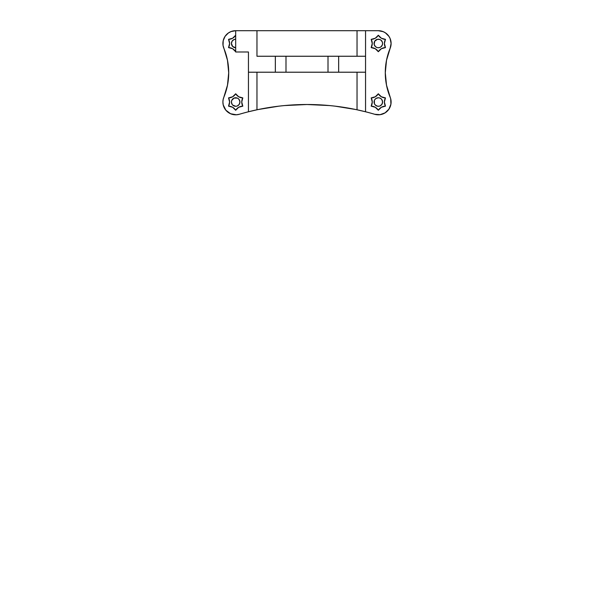 <?xml version="1.0" encoding="UTF-8"?>
<svg xmlns="http://www.w3.org/2000/svg" width="614" height="614" viewBox="0 0 614 614"><rect width="100%" height="100%" fill="white"/><g stroke="black" fill="none" stroke-linecap="round" stroke-linejoin="round"><path stroke-width="0.92" d="M372.261 102.024A8.496 8.496 0 0 1 371.194 106.145L375.292 107.281L378.324 110.259L381.355 107.281L385.462 106.145L384.395 102.024L385.462 97.91L381.355 96.766L378.324 93.788L375.292 96.766L371.194 97.91L372.261 102.024L371.194 106.145A8.496 8.496 0 0 1 378.324 110.259A8.496 8.496 0 0 1 385.462 106.145A8.496 8.496 0 0 1 385.462 97.91A8.496 8.496 0 0 1 378.324 93.788A8.496 8.496 0 0 1 371.194 97.91A8.496 8.496 0 0 1 372.261 102.024M372.261 43.471A8.496 8.496 0 0 1 371.194 47.593L375.292 48.729L378.324 51.714L381.355 48.729L385.462 47.593L384.395 43.471L385.462 39.357L381.355 38.221L378.324 35.236L375.292 38.221L371.194 39.357L372.261 43.471L371.194 47.593A8.496 8.496 0 0 1 378.324 51.714A8.496 8.496 0 0 1 385.462 47.593A8.496 8.496 0 0 1 385.462 39.357A8.496 8.496 0 0 1 378.324 35.236A8.496 8.496 0 0 1 371.194 39.357A8.496 8.496 0 0 1 372.261 43.471M229.605 102.024A8.496 8.496 0 0 1 228.538 106.145L232.645 107.281L235.676 110.259L238.708 107.281L242.806 106.145L241.739 102.024L242.806 97.91L238.708 96.766L235.676 93.788L232.645 96.766L228.538 97.91L229.605 102.024L228.538 106.145A8.496 8.496 0 0 1 235.676 110.259A8.496 8.496 0 0 1 242.806 106.145A8.496 8.496 0 0 1 242.806 97.91A8.496 8.496 0 0 1 235.676 93.788A8.496 8.496 0 0 1 228.538 97.91A8.496 8.496 0 0 1 229.605 102.024M229.605 43.471A8.496 8.496 0 0 1 228.538 47.593L232.645 48.729L235.676 51.714A8.496 8.496 0 0 0 228.538 47.593L229.605 43.471L228.538 39.357A8.496 8.496 0 0 1 229.605 43.471M374.717 114.281A239.521 239.521 0 0 0 248.447 111.771L256.967 109.791L256.967 72.214L248.447 72.214L248.447 51.99L248.447 111.771L256.967 109.791A239.521 239.521 0 0 1 357.033 109.791L365.553 111.771A239.521 239.521 0 0 1 374.717 114.281A12.771 12.771 0 0 0 390.128 97.142A63.871 63.871 0 0 1 390.128 48.352L386.513 60.31L385.285 72.751L386.513 85.185L390.696 98.846L390.918 104.188L388.923 109.154L385.078 112.869L380.043 114.68L374.717 114.281A239.521 239.521 0 0 0 365.553 111.771L365.553 30.7L378.324 30.7L383.213 31.675L385.423 32.857L388.946 36.38L390.128 38.582L391.103 43.471A12.771 12.771 0 0 1 390.128 48.352L391.103 43.471A12.771 12.771 0 0 0 378.324 30.7L256.967 30.7L357.033 30.7L357.033 56.25L328.006 56.25L328.006 72.214L357.033 72.214L338.652 72.214L338.652 56.25L365.553 56.25L365.553 72.214L357.033 72.214L357.033 109.791C348.813 108.033 340.517 106.713 332.159 105.831C323.793 104.948 315.412 104.51 307 104.51C298.588 104.51 290.207 104.948 281.841 105.831C273.483 106.713 265.187 108.033 256.967 109.791L256.967 72.214L338.652 72.214L338.652 56.25L256.967 56.25L256.967 30.7L235.676 30.7L256.967 30.7L256.967 56.25L275.348 56.25L275.348 72.214L248.447 72.214L248.447 111.771A239.521 239.521 0 0 0 239.283 114.281A12.771 12.771 0 0 1 222.897 102.024L223.143 99.537L227.487 85.185L228.715 72.751L227.487 60.31L223.036 45.344L223.212 40.67L225.054 36.372L228.324 33.026L231.079 31.552L235.676 30.7L235.676 51.99L235.676 30.7A12.771 12.771 0 0 0 223.872 48.352A63.871 63.871 0 0 1 223.872 97.142A12.771 12.771 0 0 0 222.897 102.024L223.243 104.963L225.875 110.221L230.58 113.743L236.367 114.78L233.42 114.595M234.041 47.408L232.66 46.487L235.676 47.731A4.26 4.26 0 0 1 231.417 43.471A4.26 4.26 0 0 1 235.676 39.219L234.041 39.542L232.138 41.107L234.041 39.542M238.04 98.486L239.214 99.66L239.936 102.024A4.26 4.26 0 0 1 235.676 106.283A4.26 4.26 0 0 1 231.417 102.024A4.26 4.26 0 0 1 235.676 97.764A4.26 4.26 0 0 1 239.936 102.024L239.214 104.388L237.303 105.961M381.862 99.66L382.583 102.024A4.26 4.26 0 0 1 378.324 106.283A4.26 4.26 0 0 1 374.064 102.024A4.26 4.26 0 0 1 378.324 97.764A4.26 4.26 0 0 1 382.583 102.024L381.862 104.388L379.959 105.961M381.34 40.463L380.688 39.933L382.261 41.844L382.583 43.471A4.26 4.26 0 0 1 378.324 47.731A4.26 4.26 0 0 1 374.064 43.471A4.26 4.26 0 0 1 378.324 39.219A4.26 4.26 0 0 1 382.583 43.471L382.261 45.106L380.688 47.017L381.34 46.487M286.347 72.214L327.653 72.214M239.283 114.281A239.521 239.521 0 0 1 248.447 111.771A239.521 239.521 0 0 0 239.283 114.281L236.367 114.78M235.676 35.236L232.645 38.221L228.538 39.357A8.496 8.496 0 0 0 235.676 35.236M327.653 56.25L286.347 56.25M248.447 51.99L235.676 51.99L248.447 51.99M387.357 34.445L388.946 36.38M390.128 38.582L390.857 40.984M390.888 99.729L391.018 100.612M383.489 113.705L381.801 114.319M355.368 109.445L335.183 106.168M329.38 105.554L307 104.51L284.62 105.554M278.817 106.168L258.632 109.445M222.905 43.778L222.959 42.212M223.212 40.67L223.649 39.166M226.535 34.553L227.096 34.008M230.357 31.859L231.079 31.552M234.041 98.094L231.739 100.397L234.041 98.094L237.303 98.094M232.138 104.388L231.417 102.024L231.739 100.397M234.041 105.961L235.676 106.283L232.66 105.04M380.688 39.933L379.959 39.542L380.688 39.933M376.697 39.542L374.786 41.107L377.495 39.296L379.959 39.542M375.315 46.487L376.697 47.408L375.315 46.487L374.149 44.308L374.786 41.107M377.495 47.654L376.697 47.408M379.959 47.408L378.324 47.731M381.34 99.015L379.959 98.094L381.34 99.015M376.697 98.094L375.96 98.486L378.324 97.764L379.959 98.094M374.786 99.66L375.96 98.486M376.697 105.961L377.495 106.199L375.315 105.04L374.394 103.659L374.394 100.397M365.553 111.771L365.553 72.214L357.033 72.214L357.033 109.791L365.553 111.771M357.033 56.25L357.033 30.7L365.553 30.7L365.553 56.25L357.033 56.25M275.348 56.25L275.348 72.214L285.994 72.214L285.994 56.25L275.348 56.25M232.645 38.221L230.664 39.05M232.66 46.487L231.417 43.471L232.138 41.107M236.505 106.199L235.676 106.283M379.153 106.199L377.495 106.199M381.355 48.729L383.336 47.9M375.292 38.221L373.312 39.05"/></g></svg>
